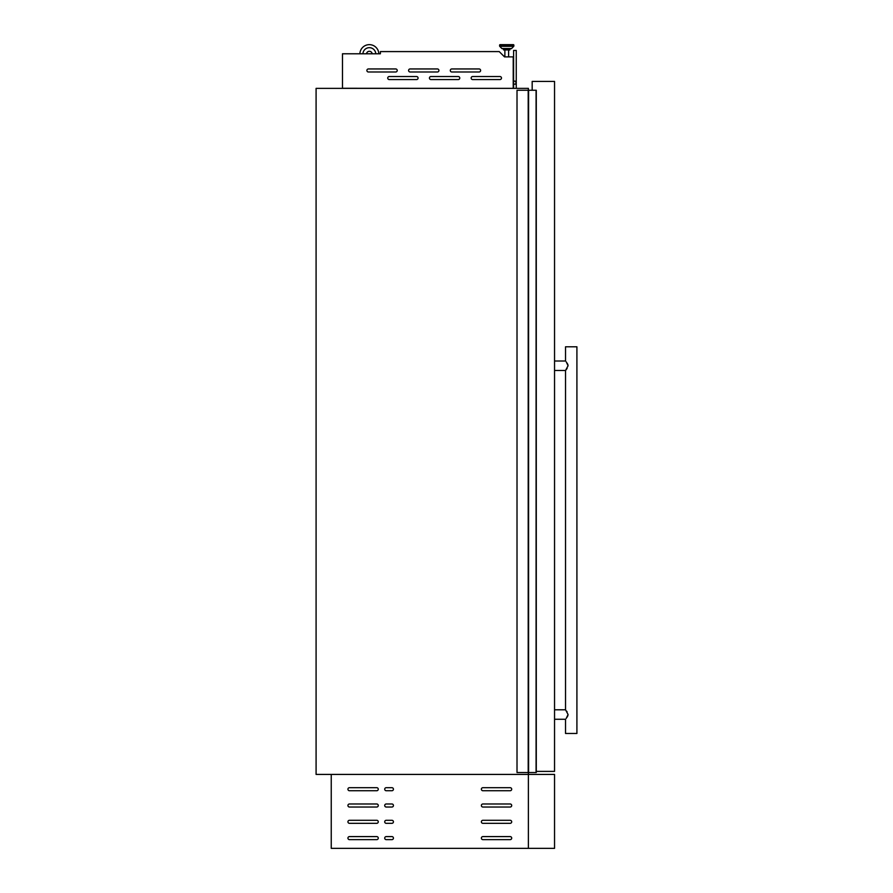 <?xml version="1.0" encoding="UTF-8"?>
<svg xmlns="http://www.w3.org/2000/svg" width="893" height="893" viewBox="0 0 893 893"><rect width="100%" height="100%" fill="white"/><g stroke="black" fill="none" stroke-linecap="round" stroke-linejoin="round"><path stroke-width="1.34" d="M536.28 90.26L536.28 772.534L517.014 772.534L517.014 90.26L536.28 90.26M528.578 90.26L528.578 772.534M536.079 90.26L536.079 772.534M429.444 78.048A1.518 1.518 0 0 0 430.962 79.566L458.254 79.566A1.518 1.518 0 0 0 459.772 78.048A1.518 1.518 0 0 0 458.254 76.53L430.962 76.53A1.518 1.518 0 0 0 429.444 78.048M471.147 78.048A1.518 1.518 0 0 0 472.654 79.566L499.957 79.566A1.518 1.518 0 0 0 501.475 78.048A1.518 1.518 0 0 0 499.957 76.53L472.654 76.53A1.518 1.518 0 0 0 471.147 78.048M366.889 70.469A1.518 1.518 0 0 0 368.407 71.987L395.699 71.987A1.518 1.518 0 0 0 397.218 70.469A1.518 1.518 0 0 0 395.699 68.951L368.407 68.951A1.518 1.518 0 0 0 366.889 70.469M408.592 70.469A1.518 1.518 0 0 0 410.11 71.987L437.403 71.987A1.518 1.518 0 0 0 438.921 70.469A1.518 1.518 0 0 0 437.403 68.951L410.11 68.951A1.518 1.518 0 0 0 408.592 70.469M450.295 70.469A1.518 1.518 0 0 0 451.802 71.987L479.106 71.987A1.518 1.518 0 0 0 480.624 70.469A1.518 1.518 0 0 0 479.106 68.951L451.802 68.951A1.518 1.518 0 0 0 450.295 70.469M387.741 78.048A1.518 1.518 0 0 0 389.259 79.566L416.551 79.566A1.518 1.518 0 0 0 418.069 78.048A1.518 1.518 0 0 0 416.551 76.53L389.259 76.53A1.518 1.518 0 0 0 387.741 78.048M503.585 48.713L511.164 48.713L502.312 48.713L503.585 48.713L503.585 49.941L509.892 49.941L509.892 48.713L511.164 48.713A0.569 0.569 0 0 0 511.577 48.546L513.721 46.336A0.569 0.569 0 0 0 513.877 45.934L513.877 45.219A0.569 0.569 0 0 0 513.308 44.65L500.169 44.65L513.308 44.65A0.569 0.569 0 0 1 513.877 45.219L499.6 45.219A0.569 0.569 0 0 1 500.169 44.65M502.312 48.713A0.569 0.569 0 0 1 501.899 48.546L499.756 46.336A0.569 0.569 0 0 1 499.6 45.934L499.6 45.219M508.608 56.895L508.608 49.941M504.88 56.895L504.88 49.941M511.577 48.546L501.899 48.546L499.756 46.336L513.721 46.336M366.532 53.781A2.846 2.846 0 0 1 372.18 53.781M378.822 53.781A9.477 9.477 0 0 0 369.356 44.65A9.477 9.477 0 0 0 359.879 53.781M375.786 53.781A6.452 6.452 0 0 0 369.356 47.675A6.452 6.452 0 0 0 362.915 53.781M528.388 90.26L528.388 88.362L316.089 88.362L316.089 774.421L528.388 774.421L528.388 772.534M513.218 88.284L513.218 56.895L504.545 56.895L499.232 51.593L380.385 51.593L380.385 53.781L342.477 53.781L342.477 88.284L513.218 88.362M511.164 48.713L509.892 48.713M528.388 848.35L554.542 848.35L554.542 774.421L331.247 774.421L331.247 848.35L528.388 848.35L528.388 774.421M516.254 81.163L513.598 81.163L513.598 50.455L516.254 50.455L516.254 88.362M515.875 81.163L515.875 84.188M513.598 88.362L513.598 84.188L516.254 84.188M513.598 81.163L513.598 84.188M378.264 789.211A1.518 1.518 0 0 0 376.757 787.693L349.453 787.693A1.518 1.518 0 0 0 347.935 789.211A1.518 1.518 0 0 0 349.453 790.729L376.757 790.729A1.518 1.518 0 0 0 378.264 789.211M378.264 805.508A1.518 1.518 0 0 0 376.757 803.99L349.453 803.99A1.518 1.518 0 0 0 347.935 805.508A1.518 1.518 0 0 0 349.453 807.026L376.757 807.026A1.518 1.518 0 0 0 378.264 805.508M378.264 821.817A1.518 1.518 0 0 0 376.757 820.299L349.453 820.299A1.518 1.518 0 0 0 347.935 821.817A1.518 1.518 0 0 0 349.453 823.324L376.757 823.324A1.518 1.518 0 0 0 378.264 821.817M378.264 838.114A1.518 1.518 0 0 0 376.757 836.596L349.453 836.596A1.518 1.518 0 0 0 347.935 838.114A1.518 1.518 0 0 0 349.453 839.632L376.757 839.632A1.518 1.518 0 0 0 378.264 838.114M393.433 789.211A1.518 1.518 0 0 0 391.915 787.693L386.234 787.693A1.518 1.518 0 0 0 384.716 789.211A1.518 1.518 0 0 0 386.234 790.729L391.915 790.729A1.518 1.518 0 0 0 393.433 789.211M393.433 805.508A1.518 1.518 0 0 0 391.915 803.99L386.234 803.99A1.518 1.518 0 0 0 384.716 805.508A1.518 1.518 0 0 0 386.234 807.026L391.915 807.026A1.518 1.518 0 0 0 393.433 805.508M393.433 821.817A1.518 1.518 0 0 0 391.915 820.299L386.234 820.299A1.518 1.518 0 0 0 384.716 821.817A1.518 1.518 0 0 0 386.234 823.324L391.915 823.324A1.518 1.518 0 0 0 393.433 821.817M393.433 838.114A1.518 1.518 0 0 0 391.915 836.596L386.234 836.596A1.518 1.518 0 0 0 384.716 838.114A1.518 1.518 0 0 0 386.234 839.632L391.915 839.632A1.518 1.518 0 0 0 393.433 838.114M511.7 789.211A1.518 1.518 0 0 0 510.182 787.693L482.89 787.693A1.518 1.518 0 0 0 481.372 789.211A1.518 1.518 0 0 0 482.89 790.729L510.182 790.729A1.518 1.518 0 0 0 511.7 789.211M511.7 805.508A1.518 1.518 0 0 0 510.182 803.99L482.89 803.99A1.518 1.518 0 0 0 481.372 805.508A1.518 1.518 0 0 0 482.89 807.026L510.182 807.026A1.518 1.518 0 0 0 511.7 805.508M511.7 821.817A1.518 1.518 0 0 0 510.182 820.299L482.89 820.299A1.518 1.518 0 0 0 481.372 821.817A1.518 1.518 0 0 0 482.89 823.324L510.182 823.324A1.518 1.518 0 0 0 511.7 821.817M511.7 838.114A1.518 1.518 0 0 0 510.182 836.596L482.89 836.596A1.518 1.518 0 0 0 481.372 838.114A1.518 1.518 0 0 0 482.89 839.632L510.182 839.632A1.518 1.518 0 0 0 511.7 838.114M567.937 364.768L567.122 363.116M566.229 361.866L568.082 365.75L565.537 370.495L565.537 709.79L554.542 709.79M566.664 711.219L567.111 711.866M566.229 718.418L568.082 714.523L565.537 709.79M554.542 719.267L565.537 719.267L565.537 733.477L576.911 733.477L576.911 346.797L565.537 346.797L565.537 361.018L554.542 361.018M536.28 771.396L554.542 771.396L554.542 81.419L532.172 81.419L532.172 90.26M567.937 715.505L567.122 717.157M565.861 370.093L567.111 368.407M536.157 90.26L536.157 772.534M536.202 90.26L536.202 772.534M528.198 90.26L528.198 772.534M499.6 45.934L513.877 45.934M565.537 370.495L554.542 370.495"/></g></svg>
